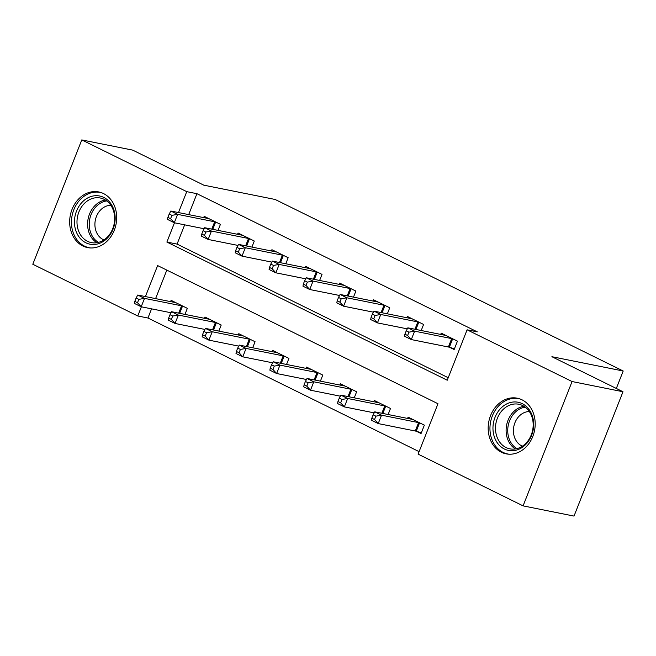 <?xml version="1.0" encoding="UTF-8"?>
<svg xmlns="http://www.w3.org/2000/svg" width="656" height="656" viewBox="0 0 656 656"><rect width="100%" height="100%" fill="white"/><g stroke="black" fill="none" stroke-linecap="round" stroke-linejoin="round"><path stroke-width="0.98" d="M103.5 193.561A28.38 23.296 101.3 0 1 115.292 227.312A28.38 23.296 101.3 0 1 87.601 247.599A28.38 23.296 101.3 0 1 82.853 245.984A28.38 23.296 101.3 0 1 71.061 212.232A28.38 23.296 101.3 0 1 98.753 191.946A28.38 23.296 101.3 0 1 103.5 193.561M522.012 399.807A28.38 23.296 101.3 0 1 533.795 433.559A28.38 23.296 101.3 0 1 506.104 453.845A28.38 23.296 101.3 0 1 501.356 452.23A28.38 23.296 101.3 0 1 489.573 418.479A28.38 23.296 101.3 0 1 517.264 398.192A28.38 23.296 101.3 0 1 522.012 399.807M151.561 308.853L147.953 318.021L137.768 315.979L32.8 264.253L81.779 139.917L132.709 150.126L203.819 185.172L275.126 199.465L623.2 371.001L551.893 356.708L622.995 391.747L574.025 516.083L523.086 505.874L418.118 454.141L437.978 403.735L157.62 265.573L145.411 296.569M147.953 318.021L419.102 451.648M166.821 270.108L155.595 298.611M416.65 431.377L421.054 433.55L424.358 425.145L408.106 417.142L407.606 418.421M388.114 414.518L390.5 408.458L374.248 400.455L373.74 401.734M354.256 397.831L356.643 391.771L340.39 383.768L339.882 385.047M320.399 381.144L322.785 375.093L306.532 367.081L306.024 368.36M286.541 364.457L288.927 358.406L272.675 350.394L272.166 351.682M252.675 347.77L255.061 341.719L238.809 333.707L238.308 334.995M218.817 331.083L221.203 325.032L204.951 317.02L204.442 318.308M184.959 314.396L187.345 308.345L171.093 300.333L170.585 301.621M174.471 222.802L166.886 242.056L447.244 380.218L467.097 329.812L477.281 331.854L196.931 193.692L188.69 214.61M184.656 224.844L177.071 244.098L448.228 377.725M449.737 347.368L454.141 349.541L457.453 341.136L441.201 333.133L440.693 334.412M421.209 330.509L423.596 324.458L407.343 316.446L406.835 317.725M387.352 313.822L389.738 307.771L373.485 299.759L372.977 301.047M353.486 297.135L355.872 291.084L339.619 283.072L339.119 284.36M319.628 280.448L322.014 274.397L305.762 266.385L305.253 267.673M285.77 263.761L288.156 257.71L271.904 249.698L271.395 250.986M251.912 247.074L254.298 241.023L238.046 233.011L237.538 234.299M218.054 230.395L220.432 224.336L204.18 216.324L203.68 217.612M616.32 388.459L623.2 371.001M622.995 391.747L572.065 381.538L523.086 505.874M81.779 139.917L186.739 191.65L178.498 212.569M196.931 193.692L186.739 191.65M467.097 329.812L572.065 381.538M141.376 306.811L137.768 315.979M177.071 244.098L166.886 242.056M453.05 338.972L452.648 338.849A3.641 0.443 21.5 0 0 451.697 338.603L414.617 331.165L407.843 327.828L444.924 335.265A3.641 0.443 21.5 0 0 445.49 335.323L445.604 335.306M454.436 348.787L449.344 347.254A3.641 0.443 21.5 0 0 448.384 346.999L411.304 339.57L404.531 336.233L404.908 334.183L407.614 335.519L408.942 332.157L406.236 330.821L404.908 334.183M408.942 332.157L414.617 331.165L411.304 339.57L407.614 335.519M407.843 327.828L406.236 330.821M412.517 419.307L412.394 419.323A3.641 0.443 -158.5 0 1 411.829 419.274L374.748 411.837L381.521 415.174L378.217 423.579L415.297 431.008A3.641 0.443 -158.5 0 1 416.248 431.254L421.349 432.796M374.527 419.52L378.217 423.579L371.444 420.242L371.821 418.192L374.527 419.52L375.847 416.166L373.141 414.83L371.821 418.192M375.847 416.166L381.521 415.174L418.602 422.612A3.641 0.443 -158.5 0 1 419.561 422.858L419.955 422.972M373.141 414.83L374.748 411.837M419.184 322.285L418.79 322.162A3.641 0.443 21.5 0 0 417.831 321.916L380.751 314.478L373.986 311.141L411.066 318.578A3.641 0.443 21.5 0 0 411.624 318.636L411.747 318.619M407.286 328.861L377.446 322.883L370.673 319.546L371.05 317.496L373.756 318.832L375.084 315.47L372.37 314.134L371.05 317.496M375.084 315.47L380.751 314.478L377.446 322.883L373.756 318.832M373.986 311.141L372.37 314.134M385.326 305.598L384.933 305.475A3.641 0.443 21.5 0 0 383.973 305.229L346.893 297.791L340.12 294.462L377.2 301.891A3.641 0.443 21.5 0 0 377.766 301.949L377.889 301.932M373.428 312.174L343.588 306.196L336.815 302.859L337.192 300.809L339.898 302.145L341.218 298.783L338.512 297.447L337.192 300.809M341.218 298.783L346.893 297.791L343.588 306.196L339.898 302.145M340.12 294.462L338.512 297.447M351.468 288.911L351.075 288.788A3.641 0.443 21.5 0 0 350.115 288.542L313.035 281.112L306.262 277.775L343.342 285.204A3.641 0.443 21.5 0 0 343.908 285.262L344.031 285.245M339.57 295.487L309.722 289.509L302.957 286.172L303.326 284.122L306.04 285.458L307.361 282.096L304.655 280.76L303.326 284.122M307.361 282.096L313.035 281.112L309.722 289.509L306.04 285.458M306.262 277.775L304.655 280.76M378.66 402.62L378.537 402.636A3.641 0.443 -158.5 0 1 377.971 402.587L340.89 395.15L347.664 398.487L344.351 406.892L374.191 412.87M340.669 402.841L344.351 406.892L337.578 403.555L337.955 401.505L340.669 402.841L341.989 399.479L339.283 398.143L337.955 401.505M341.989 399.479L347.664 398.487L384.744 405.925A3.641 0.443 -158.5 0 1 385.703 406.171L386.097 406.294M339.283 398.143L340.89 395.15M344.794 385.941L344.679 385.958A3.641 0.443 -158.5 0 1 344.113 385.9L307.033 378.463L313.806 381.8L310.493 390.205L340.333 396.183M306.803 386.154L310.493 390.205L303.72 386.868L304.097 384.818L306.803 386.154L308.131 382.792L305.425 381.456L304.097 384.818M308.131 382.792L313.806 381.8L350.886 389.238A3.641 0.443 -158.5 0 1 351.837 389.484L352.239 389.607M305.425 381.456L307.033 378.463M310.936 369.254L310.813 369.271A3.641 0.443 -158.5 0 1 310.255 369.213L273.175 361.776L279.94 365.113L276.635 373.518L306.475 379.496M272.945 369.467L276.635 373.518L269.862 370.181L270.239 368.131L272.945 369.467L274.274 366.105L271.559 364.769L270.239 368.131M274.274 366.105L279.94 365.113L317.02 372.551A3.641 0.443 -158.5 0 1 317.98 372.797L318.373 372.92M271.559 364.769L273.175 361.776M317.611 272.224L317.209 272.101A3.641 0.443 21.5 0 0 316.258 271.855L279.177 264.425L272.404 261.088L309.484 268.517A3.641 0.443 21.5 0 0 310.05 268.575L310.165 268.558M305.704 278.808L275.864 272.822L269.091 269.485L269.468 267.435L272.183 268.771L273.503 265.409L270.797 264.073L269.468 267.435M273.503 265.409L279.177 264.425L275.864 272.822L272.183 268.771M272.404 261.088L270.797 264.073M277.078 352.567L276.955 352.584A3.641 0.443 -158.5 0 1 276.389 352.526L239.309 345.097L246.082 348.426L242.777 356.831L272.617 362.809M239.087 352.78L242.777 356.831L236.004 353.494L236.381 351.444L239.087 352.78L240.408 349.418L237.702 348.082L236.381 351.444M240.408 349.418L246.082 348.426L283.162 355.864A3.641 0.443 -158.5 0 1 284.122 356.11L284.515 356.233M237.702 348.082L239.309 345.097M501.947 407.196A24.559 20.164 101.3 0 1 530.196 411.205A24.559 20.164 101.3 0 1 524.677 445.49A24.559 20.164 101.3 0 1 496.436 441.48A24.559 20.164 101.3 0 1 501.947 407.196M524.857 444.276A22.739 18.671 -78.7 0 0 532.885 420.89A22.739 18.671 -78.7 0 0 518.798 404.252A22.739 18.671 -78.7 0 0 503.808 408.819A22.739 18.671 -78.7 0 0 495.78 432.206A22.739 18.671 -78.7 0 0 509.86 448.843A22.739 18.671 -78.7 0 0 524.857 444.276M522.397 446.178A17.909 14.703 101.3 0 1 513.476 432.345A17.909 14.703 101.3 0 1 519.954 415.379A17.909 14.703 101.3 0 1 529.335 411.542M520.077 398.979A28.2 23.149 -78.7 0 0 518.855 398.692A28.2 23.149 -78.7 0 0 500.266 404.367A28.2 23.149 -78.7 0 0 490.311 433.362A28.2 23.149 -78.7 0 0 507.769 453.993A28.2 23.149 -78.7 0 0 509.007 454.198M85.87 242.786A24.559 20.164 101.3 0 1 76.522 211.093A24.559 20.164 101.3 0 1 103.746 197.415A24.559 20.164 101.3 0 1 113.094 229.108A24.559 20.164 101.3 0 1 85.87 242.786M104.099 199.301A22.739 18.671 -78.7 0 0 100.294 198.005A22.739 18.671 -78.7 0 0 78.105 214.266A22.739 18.671 -78.7 0 0 87.551 241.31A22.739 18.671 -78.7 0 0 91.356 242.605A22.739 18.671 -78.7 0 0 113.545 226.345A22.739 18.671 -78.7 0 0 104.099 199.301M103.886 239.932A17.909 14.703 101.3 0 1 103.23 239.629A17.909 14.703 101.3 0 1 95.415 219.776A17.909 14.703 101.3 0 1 110.831 205.303M101.573 192.741A28.2 23.149 -78.7 0 0 100.352 192.454A28.2 23.149 -78.7 0 0 72.832 212.61A28.2 23.149 -78.7 0 0 84.55 246.139A28.2 23.149 -78.7 0 0 89.265 247.755A28.2 23.149 -78.7 0 0 90.503 247.96M283.753 255.537L283.351 255.414A3.641 0.443 21.5 0 0 282.4 255.168L245.319 247.738L238.546 244.401L275.627 251.83A3.641 0.443 21.5 0 0 276.192 251.888L276.307 251.871M271.846 262.121L242.007 256.135L235.233 252.798L235.611 250.748L238.317 252.084L239.645 248.722L236.931 247.386L235.611 250.748M239.645 248.722L245.319 247.738L242.007 256.135L238.317 252.084M238.546 244.401L236.931 247.386M243.22 335.88L243.097 335.897A3.641 0.443 -158.5 0 1 242.531 335.839L205.451 328.41L212.224 331.747L208.911 340.144L238.759 346.122M205.23 336.093L208.911 340.144L202.146 336.807L202.515 334.757L205.23 336.093L206.55 332.731L203.844 331.395L202.515 334.757M206.55 332.731L212.224 331.747L249.305 339.177A3.641 0.443 -158.5 0 1 250.264 339.423L250.658 339.546M203.844 331.395L205.451 328.41M249.887 238.85L249.493 238.727A3.641 0.443 21.5 0 0 248.534 238.481L211.453 231.051L204.688 227.714L241.769 235.143A3.641 0.443 21.5 0 0 242.326 235.201L242.449 235.184M237.989 245.434L208.149 239.448L201.376 236.111L201.753 234.061L204.459 235.397L205.787 232.035L203.073 230.707L201.753 234.061M205.787 232.035L211.453 231.051L208.149 239.448L204.459 235.397M204.688 227.714L203.073 230.707M209.354 319.193L209.239 319.21A3.641 0.443 -158.5 0 1 208.674 319.152L171.593 311.723L178.366 315.06L175.054 323.457L204.893 329.443M171.372 319.406L175.054 323.457L168.28 320.12L168.658 318.07L171.372 319.406L172.692 316.044L169.986 314.708L168.658 318.07M172.692 316.044L178.366 315.06L215.447 322.49A3.641 0.443 -158.5 0 1 216.398 322.736L216.8 322.859M169.986 314.708L171.593 311.723M216.029 222.163L215.635 222.048A3.641 0.443 21.5 0 0 214.676 221.794L177.596 214.364L170.822 211.027L207.903 218.456A3.641 0.443 21.5 0 0 208.469 218.514L208.592 218.497M204.131 228.747L174.291 222.761L167.518 219.424L167.895 217.374L170.601 218.71L171.921 215.348L169.215 214.02L167.895 217.374M171.921 215.348L177.596 214.364L174.291 222.761L170.601 218.71M170.822 211.027L169.215 214.02M175.496 302.506L175.382 302.523A3.641 0.443 -158.5 0 1 174.816 302.465L137.735 295.036L144.509 298.373L141.196 306.77L171.036 312.756M137.506 302.719L141.196 306.77L134.423 303.433L134.8 301.383L137.506 302.719L138.834 299.357L136.12 298.021L134.8 301.383M138.834 299.357L144.509 298.373L181.589 305.803A3.641 0.443 -158.5 0 1 182.54 306.049L182.942 306.172M136.12 298.021L137.735 295.036M452.648 338.849L449.344 347.254M451.697 338.603L448.384 346.999M415.297 431.008L418.602 422.612M416.248 431.254L419.561 422.858M418.79 322.162L415.92 329.451M417.831 321.916L414.945 329.255M384.933 305.475L382.063 312.764M383.973 305.229L381.087 312.568M351.075 288.788L348.205 296.077M350.115 288.542L347.221 295.881M381.849 413.264L384.744 405.925M382.825 413.46L385.703 406.171M347.992 396.577L350.886 389.238M348.967 396.773L351.837 389.484M314.134 379.89L317.02 372.551M315.11 380.086L317.98 372.797M317.209 272.101L314.339 279.39M316.258 271.855L313.363 279.194M280.276 363.203L283.162 355.864M281.252 363.399L284.122 356.11M515.362 448.95A22.739 18.671 101.3 0 1 514.419 410.951A22.739 18.671 101.3 0 1 523.914 406.269M525.226 407.171A21.992 18.056 -78.7 0 0 515.772 411.73A21.992 18.056 -78.7 0 0 516.92 448.63M96.858 242.712A22.739 18.671 101.3 0 1 88.134 218.76A22.739 18.671 101.3 0 1 105.411 200.031M106.723 200.925A21.992 18.056 -78.7 0 0 89.749 219.088A21.992 18.056 -78.7 0 0 98.416 242.384M283.351 255.414L280.481 262.703M282.4 255.168L279.505 262.507M246.41 346.516L249.305 339.177M247.394 346.712L250.264 339.423M249.493 238.727L246.623 246.016M248.534 238.481L245.647 245.82M212.552 329.829L215.447 322.49M213.528 330.025L216.398 322.736M215.635 222.048L212.765 229.329M214.676 221.794L211.79 229.133M178.694 313.142L181.589 305.803M179.67 313.338L182.54 306.049M507.769 453.993L508.728 454.182M518.855 398.692L519.806 398.881M89.265 247.755L90.216 247.943M100.352 192.454L101.303 192.643"/></g></svg>
